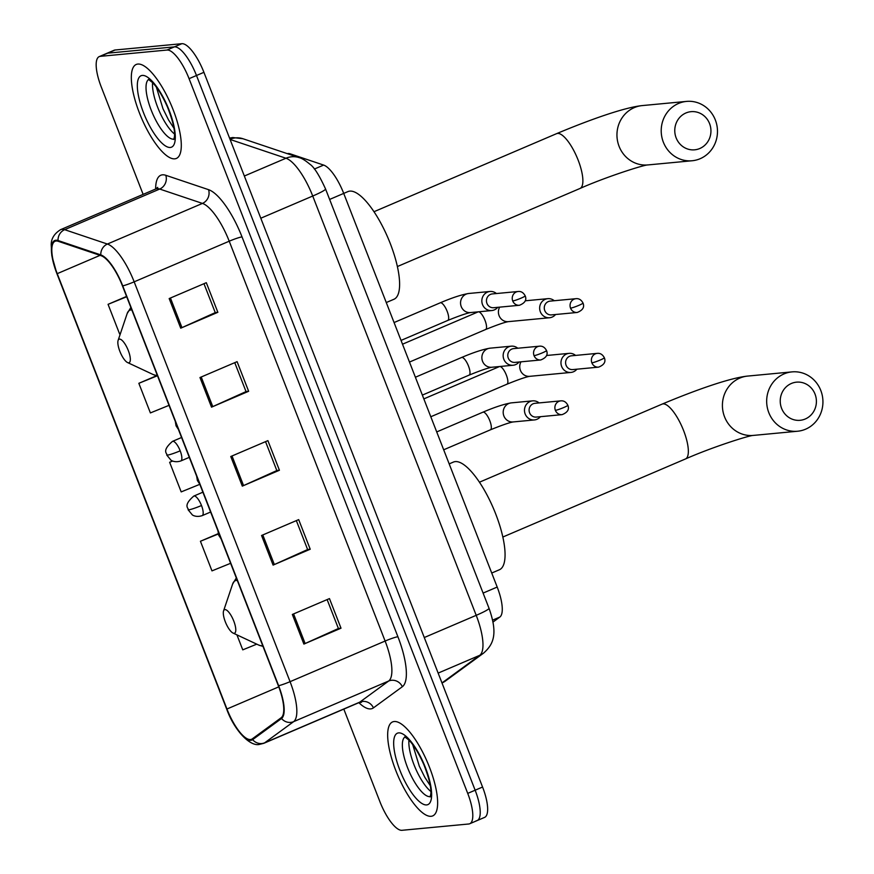 <?xml version="1.0" encoding="UTF-8"?>
<svg xmlns="http://www.w3.org/2000/svg" width="874" height="874" viewBox="0 0 874 874"><rect width="100%" height="100%" fill="white"/><g stroke="black" fill="none" stroke-linecap="round" stroke-linejoin="round"><path stroke-width="1.31" d="M287.371 153.671A31.934 10.127 66.9 0 1 290.113 153.802L323.642 165.077A31.934 10.127 66.9 0 1 343.722 193.416L497.197 587.055A31.934 10.127 66.9 0 1 499.852 617.044L493.023 622.048M476.155 820.828A31.934 10.127 -113.1 0 0 477.16 820.566L484.589 817.398A31.934 10.127 -113.1 0 0 482.568 787.037L203.915 72.324A31.934 10.127 -113.1 0 0 181.836 43.7L115.095 50.004A31.934 10.127 -113.1 0 0 114.09 50.255L106.661 53.434A31.934 10.127 -113.1 0 1 107.666 53.172A31.934 10.127 -113.1 0 0 106.661 53.434L99.232 56.602A31.934 10.127 -113.1 0 0 101.253 86.963L143.128 194.378M477.16 820.566A31.934 10.127 -113.1 0 0 475.15 790.216L196.486 75.492A31.934 10.127 -113.1 0 0 174.407 46.879L107.666 53.172L174.407 46.879A31.934 10.127 -113.1 0 1 196.486 75.492L475.15 790.216A31.934 10.127 -113.1 0 1 477.16 820.566L469.731 823.745A31.934 10.127 -113.1 0 0 467.721 793.384L189.068 78.671A31.934 10.127 -113.1 0 0 166.978 50.047L100.237 56.351A31.934 10.127 -113.1 0 0 99.232 56.602M431.122 816.294A51.096 16.213 -113.1 0 0 432.739 815.89A51.096 16.213 -113.1 0 0 428.555 764.914A51.096 16.213 -113.1 0 0 394.174 721.52A51.096 16.213 -113.1 0 0 392.568 721.924A51.096 16.213 -113.1 0 0 396.741 772.889A51.096 16.213 -113.1 0 0 431.122 816.294A51.096 16.213 -113.1 0 0 432.739 815.89A51.096 16.213 -113.1 0 0 428.555 764.914A51.096 16.213 -113.1 0 0 394.174 721.52A51.096 16.213 -113.1 0 0 392.568 721.924A51.096 16.213 -113.1 0 0 396.741 772.889A51.096 16.213 -113.1 0 0 431.122 816.294M174.789 158.828A51.096 16.213 -113.1 0 0 176.406 158.423A51.096 16.213 -113.1 0 0 172.222 107.458A51.096 16.213 -113.1 0 0 137.841 64.064A51.096 16.213 -113.1 0 0 136.235 64.457A51.096 16.213 -113.1 0 0 140.408 115.434A51.096 16.213 -113.1 0 0 174.789 158.828A51.096 16.213 -113.1 0 0 176.406 158.423A51.096 16.213 -113.1 0 0 172.222 107.458A51.096 16.213 -113.1 0 0 137.841 64.064A51.096 16.213 -113.1 0 0 136.235 64.457A51.096 16.213 -113.1 0 0 140.408 115.434A51.096 16.213 -113.1 0 0 174.789 158.828M250.51 739.535A34.064 10.805 66.9 0 1 226.956 709.011L57.225 273.66A34.064 10.805 66.9 0 1 55.073 241.279A34.064 10.805 66.9 0 1 58.285 241.311L101.034 255.678A34.064 10.805 66.9 0 1 122.458 285.907L278.347 685.751A34.064 10.805 66.9 0 1 281.188 717.74L252.28 738.869A34.064 10.805 66.9 0 1 251.592 739.273A34.064 10.805 66.9 0 1 250.51 739.535M250.816 740.322A34.916 11.078 -113.1 0 0 252.63 739.644L281.537 718.504A34.916 11.078 -113.1 0 0 278.62 685.719L122.731 285.885A34.916 11.078 -113.1 0 0 100.783 254.891L58.034 240.525A34.916 11.078 -113.1 0 0 56.941 273.693L226.672 709.033A34.916 11.078 -113.1 0 0 250.816 740.322M343.81 709.109L379.906 801.676A31.934 10.127 -113.1 0 0 401.985 830.3L468.726 823.996A31.934 10.127 -113.1 0 0 469.731 823.745M169.174 298.558L206.308 282.695L217.855 312.302L180.721 328.176L169.174 298.558M261.555 535.489L298.679 519.615L310.226 549.233L273.092 565.096L261.555 535.489M292.342 614.455L329.465 598.592L341.013 628.198L303.89 644.072L292.342 614.455M199.971 377.535L237.094 361.661L248.642 391.279L211.519 407.153L199.971 377.535M230.758 456.512L267.892 440.638L279.429 470.256L242.306 486.13L230.758 456.512M126.555 296.428L108.059 304.338L119.607 333.955L120.394 333.628M218.216 533.653L200.43 541.257L211.978 570.875L230.605 563.304M236.93 634.874L242.764 649.852L256.77 644.149M156.577 375.733L138.846 383.304L150.394 412.921L169.021 405.35M172.615 461.013L169.643 462.28L181.191 491.898L199.807 484.327M279.429 470.256L276.796 470.507M265.543 441.643L276.829 470.562L243.551 485.583A8.511 0.819 158.7 0 1 242.306 486.13M248.642 391.279L246.009 391.53M234.756 362.666L246.031 391.585L212.764 406.607A8.511 0.819 158.7 0 1 211.519 407.153M341.013 628.198L338.38 628.45M327.127 599.586L338.402 628.515L305.135 643.526A8.511 0.819 158.7 0 1 303.89 644.072M310.226 549.233L307.593 549.473M296.341 520.609L307.615 549.538L274.349 564.549A8.511 0.819 158.7 0 1 273.092 565.096M217.855 312.302L215.222 312.553M203.97 283.689L215.244 312.619L181.967 327.63A8.511 0.819 158.7 0 1 180.721 328.176M169.643 462.28L172.691 461.035M200.43 541.257L218.303 533.992M138.846 383.304L157.178 375.853M108.059 304.338L126.686 296.756M815.027 394.087A19.162 18.081 84.6 0 0 791.385 383.468A19.162 18.081 84.6 0 0 781.607 408.377A19.162 18.081 84.6 0 0 805.238 419.007A19.162 18.081 84.6 0 0 815.027 394.087M768.814 412.67A29.803 28.121 -95.4 0 1 791.997 371.887A29.803 28.121 -95.4 0 1 820.795 390.459A29.803 28.121 -95.4 0 1 797.601 431.232A29.803 28.121 -95.4 0 1 768.814 412.67M224.924 609.604A12.771 4.053 -113.1 0 0 223.569 610.915A12.771 4.053 -113.1 0 0 225.82 623.042A12.771 4.053 -113.1 0 0 233.03 633.049A12.771 4.053 -113.1 0 0 234.166 633.289A12.771 4.053 -113.1 0 0 233.762 621.043A12.771 4.053 -113.1 0 0 224.924 609.604M491.723 573.038L499.458 569.728A58.547 18.573 -113.1 0 0 494.662 511.334A58.547 18.573 -113.1 0 0 455.278 461.603A58.547 18.573 -113.1 0 0 453.431 462.062L449.17 463.886M709.568 123.605A19.162 18.081 84.6 0 0 685.926 112.975A19.162 18.081 84.6 0 0 676.148 137.884A19.162 18.081 84.6 0 0 699.79 148.514A19.162 18.081 84.6 0 0 709.568 123.605M663.355 142.189A29.803 28.121 -95.4 0 1 686.538 101.406A29.803 28.121 -95.4 0 1 715.336 119.967A29.803 28.121 -95.4 0 1 692.142 160.75A29.803 28.121 -95.4 0 1 663.355 142.189M119.465 339.112A12.771 4.053 -113.1 0 0 118.11 340.423A12.771 4.053 -113.1 0 0 120.361 352.55A12.771 4.053 -113.1 0 0 127.571 362.557A12.771 4.053 -113.1 0 0 128.707 362.808A12.771 4.053 -113.1 0 0 128.303 350.561A12.771 4.053 -113.1 0 0 119.465 339.112M386.264 302.546L393.999 299.247A58.547 18.573 -113.1 0 0 389.203 240.842A58.547 18.573 -113.1 0 0 349.818 191.122A58.547 18.573 -113.1 0 0 347.972 191.581L329.629 199.436M575.584 355.423A9.581 9.035 84.6 0 0 569.105 353.358A9.581 9.035 84.6 0 0 566.549 354.014A9.581 9.035 84.6 0 0 561.654 366.468A9.581 9.035 84.6 0 0 570.908 372.433A9.581 9.035 84.6 0 0 573.475 371.778A9.581 9.035 84.6 0 0 576.884 369.199M591.873 362.841A6.916 6.533 84.6 0 1 597.248 353.369L571.465 355.805A6.916 6.533 84.6 0 0 566.09 365.277A6.916 6.533 84.6 0 0 572.765 369.582L598.548 367.146C604.087 364.971 606.021 361.836 604.349 357.75A6.916 0.666 -21.3 0 1 600.187 360.044A6.916 0.666 158.7 0 1 591.873 362.841A6.916 6.533 84.6 0 0 598.548 367.146M554.258 300.732A9.581 9.035 84.6 0 0 547.79 298.668A9.581 9.035 84.6 0 0 545.223 299.323A9.581 9.035 84.6 0 0 540.34 311.778A9.581 9.035 84.6 0 0 549.593 317.743A9.581 9.035 84.6 0 0 552.149 317.087A9.581 9.035 84.6 0 0 555.558 314.509M570.547 308.151A6.916 6.533 84.6 0 1 575.922 298.69L550.15 301.115A6.916 6.533 84.6 0 0 544.764 310.587A6.916 6.533 84.6 0 0 551.45 314.891L577.233 312.466C582.772 310.281 584.695 307.145 583.024 303.059A6.916 0.666 -21.3 0 1 578.861 305.354A6.916 0.666 158.7 0 1 570.547 308.151A6.916 6.533 84.6 0 0 577.233 312.466M539.094 402.925A9.581 9.035 84.6 0 0 532.616 400.86A9.581 9.035 84.6 0 0 530.059 401.516A9.581 9.035 84.6 0 0 524.75 412.637A9.581 9.035 84.6 0 0 534.418 419.935A9.581 9.035 84.6 0 0 536.986 419.28A9.581 9.035 84.6 0 0 540.394 416.701M555.372 410.343A6.916 6.533 84.6 0 1 560.758 400.871L534.975 403.307A6.916 6.533 84.6 0 0 529.589 412.779A6.916 6.533 84.6 0 0 536.275 417.084L562.058 414.647C567.597 412.473 569.531 409.338 567.86 405.252A6.916 0.666 -21.3 0 1 563.697 407.546A6.916 0.666 158.7 0 1 555.372 410.343A6.916 6.533 84.6 0 0 562.058 414.647M517.769 348.234A9.581 9.035 84.6 0 0 511.301 346.17A9.581 9.035 84.6 0 0 508.734 346.825A9.581 9.035 84.6 0 0 503.424 357.947A9.581 9.035 84.6 0 0 513.093 365.245A9.581 9.035 84.6 0 0 515.66 364.589A9.581 9.035 84.6 0 0 519.069 362.011M534.058 355.652A6.916 6.533 84.6 0 1 539.433 346.191L513.65 348.617A6.916 6.533 84.6 0 0 508.275 358.089A6.916 6.533 84.6 0 0 514.95 362.393L540.733 359.968C546.283 357.783 548.206 354.647 546.534 350.561A6.916 0.666 -21.3 0 1 542.372 352.856A6.916 0.666 158.7 0 1 534.058 355.652A6.916 6.533 84.6 0 0 540.733 359.968M496.443 293.544A9.581 9.035 84.6 0 0 489.975 291.479A9.581 9.035 84.6 0 0 487.408 292.135A9.581 9.035 84.6 0 0 482.109 303.256A9.581 9.035 84.6 0 0 491.778 310.554A9.581 9.035 84.6 0 0 494.334 309.899A9.581 9.035 84.6 0 0 497.754 307.32M512.732 300.962A6.916 6.533 84.6 0 1 518.118 291.501L492.335 293.926A6.916 6.533 84.6 0 0 486.949 303.398A6.916 6.533 84.6 0 0 493.635 307.714L519.418 305.277C524.957 303.092 526.891 299.957 525.208 295.871A6.916 0.666 -21.3 0 1 521.046 298.165A6.916 0.666 158.7 0 1 512.732 300.962A6.916 6.533 84.6 0 0 519.418 305.277M492.641 620.136L499.852 617.044M483.103 593.085L497.197 587.055M314.367 169.043L323.642 165.077M289.076 154.239L290.113 153.802M230.015 139.261A21.293 19.425 -71.4 0 1 242.939 138.737L299.105 157.615C301.683 158.172 305.299 160.379 309.942 164.257C314.083 167.032 319.283 175.259 325.543 188.959A21.293 2.043 158.7 0 1 312.728 196.027L260.802 218.227M482.568 787.037L467.721 793.384M115.095 50.004L100.237 56.351M181.836 43.7L166.978 50.047M203.915 72.324L189.068 78.671M441.982 682.933L479.76 655.303L438.147 673.1M325.543 188.959L489.014 608.249C498.3 634.415 493.264 644.553 483.519 653.162A21.293 20.135 -126.2 0 1 479.76 655.303A42.575 13.514 -113.1 0 0 476.21 615.329L424.283 637.528M489.014 608.249A21.293 2.043 158.7 0 1 476.21 615.329L312.728 196.027A42.575 13.514 -113.1 0 0 285.962 158.238L244.349 176.024M299.105 157.615A21.293 19.425 -71.4 0 0 285.962 158.238L230.091 139.458M483.519 653.162L445.543 680.933A21.293 20.135 -126.2 0 1 442.004 682.987M226.956 709.011L278.773 686.855M155.648 189.024A53.227 16.89 66.9 0 1 162.455 174.833A53.227 16.89 66.9 0 1 165.798 175.292L208.547 189.669A53.227 16.89 66.9 0 1 242.022 236.909L397.91 636.742A53.227 16.89 66.9 0 1 402.346 686.724L373.438 707.864A53.227 16.89 66.9 0 1 358.853 702.674M58.034 240.525A10.641 9.712 -71.4 0 1 64.654 229.676L159.702 189.046A42.575 13.514 -113.1 0 0 157.025 188.675A42.575 13.514 -113.1 0 0 155.681 189.013L157.702 187.386M122.731 285.885A10.641 1.016 -21.3 0 0 134.17 281.832L290.07 681.676A42.575 13.514 66.9 0 1 293.62 721.662L264.713 742.791A42.575 13.514 66.9 0 1 263.85 743.293L358.886 702.663A42.575 13.514 -113.1 0 0 359.76 702.161L388.668 681.021A42.575 13.514 -113.1 0 0 385.117 641.046L229.217 241.202A42.575 13.514 -113.1 0 0 202.451 203.413L159.702 189.046A10.641 9.712 108.6 0 0 165.798 175.292M252.63 739.644A10.641 10.062 -126.2 0 0 264.713 742.791L359.76 702.161A10.641 10.062 53.8 0 1 373.438 707.864M397.91 636.742A10.641 1.016 158.7 0 0 385.117 641.046L290.07 681.676A10.641 1.016 158.7 0 1 278.62 685.719M100.783 254.891A10.641 9.712 -71.4 0 1 107.404 244.043A42.575 13.514 66.9 0 1 134.17 281.832L229.217 241.202A10.641 1.016 158.7 0 1 242.022 236.909M402.346 686.724A10.641 10.062 53.8 0 0 388.668 681.021L293.62 721.662A10.641 10.062 -126.2 0 1 281.537 718.504M263.85 743.293L259.654 744.353C250.161 747.041 234.265 730.336 226.65 709A10.641 1.016 -21.3 0 0 226.65 709L56.919 273.649A10.641 1.016 158.7 0 1 56.919 273.649L51.806 255.634L51.205 244.851C51.151 238.668 54.297 233.587 60.634 229.643A42.575 13.514 66.9 0 1 64.654 229.676L107.404 244.043L202.451 203.413A10.641 9.712 108.6 0 0 208.547 189.669M57.225 273.66L100.062 255.35M232.014 455.977L243.551 485.583M262.801 534.954L274.349 564.549M293.588 613.919L305.135 643.526M201.217 377L212.764 406.607M170.43 298.023L181.967 327.63M408.912 740.191A32.447 10.291 -113.1 0 0 430.827 791.451M404.87 737.022A32.447 10.291 -113.1 0 0 408.529 770.038A32.447 10.291 -113.1 0 0 429.953 796.618A32.447 10.291 -113.1 0 0 430.325 796.553M398.61 732.893A38.827 12.323 -113.1 0 0 399.833 770.114A38.827 12.323 -113.1 0 0 426.687 804.921A38.827 12.323 -113.1 0 0 425.463 767.7A38.827 12.323 -113.1 0 0 398.61 732.893M479.433 482.208L662.066 404.138C694.644 390.459 729.866 377.863 747.74 376.071A29.803 28.121 84.6 0 0 724.557 416.854A29.803 28.121 84.6 0 0 753.344 435.416L797.601 431.232M662.066 404.138A29.803 9.461 66.9 0 1 662.995 403.897A29.803 9.461 66.9 0 1 683.61 430.609A29.803 9.461 66.9 0 1 685.489 458.948C711.72 447.291 750.132 435.121 753.41 435.416M237.291 580.445A35.2 11.165 -113.1 0 0 236.373 580.434A35.2 11.165 -113.1 0 0 232.626 584.051L223.569 610.915M233.03 633.049L258.704 645.056A35.2 11.165 -113.1 0 0 261.829 645.733A35.2 11.165 -113.1 0 0 262.67 645.558M373.974 211.727L556.607 133.646C589.185 119.967 624.407 107.382 642.281 105.579A29.803 28.121 84.6 0 0 619.098 146.362A29.803 28.121 84.6 0 0 647.885 164.935L692.142 160.75M556.607 133.646A29.803 9.461 66.9 0 1 557.546 133.416A29.803 9.461 66.9 0 1 578.151 160.128A29.803 9.461 66.9 0 1 580.03 188.456C606.261 176.799 644.673 164.629 647.951 164.924M131.832 309.964A35.2 11.165 -113.1 0 0 130.914 309.953A35.2 11.165 -113.1 0 0 127.167 313.558L118.11 340.423M127.571 362.557L153.245 374.575A35.2 11.165 -113.1 0 0 156.37 375.241A35.2 11.165 -113.1 0 0 157.211 375.066M152.579 82.724A32.447 10.291 -113.1 0 0 174.494 133.984M148.536 79.556A32.447 10.291 -113.1 0 0 152.196 112.571A32.447 10.291 -113.1 0 0 173.62 139.152A32.447 10.291 -113.1 0 0 173.992 139.097M142.276 75.426A38.827 12.323 -113.1 0 0 143.5 112.659A38.827 12.323 -113.1 0 0 170.354 147.455A38.827 12.323 -113.1 0 0 169.13 110.233A38.827 12.323 -113.1 0 0 142.276 75.426M201.839 515.726A10.641 3.376 -113.1 0 0 202.178 515.638C195.776 517.736 191.974 514.731 192.28 514.841L188.074 509.717A10.641 1.016 -21.3 0 0 188.708 509.826A10.641 1.016 158.7 0 0 201.501 505.522A10.641 3.376 -113.1 0 0 194.148 495.984A10.641 3.376 -113.1 0 0 193.81 496.071L202.877 492.193M210.612 512.033L202.178 515.638A10.641 3.376 -113.1 0 0 201.501 505.522M506.647 384.276A9.581 3.037 -113.1 0 0 506.953 384.199A9.581 3.037 -113.1 0 0 506.559 375.645A9.581 3.037 -113.1 0 0 499.819 366.501M520.991 361.825A9.581 9.035 84.6 0 0 520.423 370.358A9.581 9.035 84.6 0 0 520.653 370.915A9.581 9.035 84.6 0 0 529.677 376.333L570.908 372.433M499.622 366.523A9.581 3.037 -113.1 0 0 499.415 366.577L423.835 398.894M180.525 461.035A10.641 3.376 -113.1 0 0 180.852 460.948C174.45 463.045 170.659 460.041 170.954 460.15L166.748 455.037A10.641 1.016 -21.3 0 0 167.393 455.136A10.641 1.016 158.7 0 0 180.186 450.831A10.641 3.376 -113.1 0 0 172.823 441.294A10.641 3.376 -113.1 0 0 172.484 441.381L181.552 437.503M189.297 457.342L180.852 460.948A10.641 3.376 -113.1 0 0 180.186 450.831M485.321 329.585A9.581 3.037 -113.1 0 0 485.627 329.509A9.581 3.037 -113.1 0 0 485.234 320.966A9.581 3.037 -113.1 0 0 478.493 311.81M499.666 307.135A9.581 9.035 84.6 0 0 499.098 315.678A9.581 9.035 84.6 0 0 499.327 316.224A9.581 9.035 84.6 0 0 508.351 321.643L549.593 317.743M478.307 311.832A9.581 3.037 -113.1 0 0 478.1 311.887L402.51 344.203M221.056 538.821L218.686 535.183A10.641 1.016 -21.3 0 0 219.319 535.281A10.641 1.016 158.7 0 0 219.669 535.238M490.106 429.888A9.581 3.037 -113.1 0 0 490.412 429.822A9.581 3.037 -113.1 0 0 490.019 421.268A9.581 3.037 -113.1 0 0 483.18 412.124A9.581 3.037 -113.1 0 0 482.874 412.2L436.716 431.931M482.874 412.2C494.75 407.142 504.232 404.039 511.334 402.87A9.581 9.035 84.6 0 0 508.766 403.526A9.581 9.035 84.6 0 0 504.112 416.527A9.581 9.035 84.6 0 0 513.136 421.945L534.418 419.935M199.742 484.13L197.371 480.492A10.641 1.016 -21.3 0 0 198.005 480.591A10.641 1.016 158.7 0 0 198.343 480.547M468.781 375.208A9.581 3.037 -113.1 0 0 469.087 375.132A9.581 3.037 -113.1 0 0 468.693 366.577A9.581 3.037 -113.1 0 0 461.854 357.433A9.581 3.037 -113.1 0 0 461.559 357.51L415.39 377.24M461.559 357.51C473.424 352.451 482.907 349.349 490.008 348.18A9.581 9.035 84.6 0 0 487.452 348.835A9.581 9.035 84.6 0 0 482.787 361.836A9.581 9.035 84.6 0 0 491.811 367.255L513.093 365.245M178.416 429.44L176.045 425.802A10.641 1.016 -21.3 0 0 176.679 425.9A10.641 1.016 158.7 0 0 177.018 425.857M447.466 320.518A9.581 3.037 -113.1 0 0 447.761 320.441A9.581 3.037 -113.1 0 0 447.368 311.887A9.581 3.037 -113.1 0 0 440.54 302.743A9.581 3.037 -113.1 0 0 440.234 302.819L394.065 322.55M440.234 302.819C452.098 297.761 461.581 294.658 468.683 293.489A9.581 9.035 84.6 0 0 466.126 294.145A9.581 9.035 84.6 0 0 461.472 307.156A9.581 9.035 84.6 0 0 470.485 312.564L491.778 310.554M229.556 138.07L232.812 137.535L242.939 138.737M445.543 680.933L442.036 683.064M60.634 229.643L155.681 189.013M361.465 702.314L358.886 702.663M412.714 744.648L419.312 766.192L424.808 777.292L430.227 785.617M404.782 736.869L408.333 739.612C413.304 744.277 418.46 752.569 423.803 764.499C429.21 778.384 431.527 788.282 430.773 794.171L430.15 796.957M747.74 376.071L791.997 371.887M236.319 577.954L232.626 584.051M263.008 646.41L258.704 645.056M502.856 537.018L685.489 458.948M642.281 105.579L686.538 101.406M130.86 307.462L127.167 313.558M157.549 375.929L153.245 374.575M397.397 266.537L580.03 188.456M156.38 87.192L162.979 108.737L168.474 119.825L173.893 128.161M148.449 79.414L152 82.156C156.97 86.821 162.127 95.113 167.469 107.032C172.877 120.929 175.193 130.816 174.439 136.715L173.817 139.501M430.795 416.756L506.953 384.199C518.358 379.578 525.94 376.956 529.688 376.323M546.567 355.489L569.105 353.358M188.074 509.717C189.505 508.548 181.901 506.319 193.81 496.071M597.248 353.369C600.252 353.03 602.612 354.494 604.349 357.75M409.469 362.065L485.627 329.509C497.033 324.888 504.615 322.266 508.362 321.643M525.252 300.798L547.79 298.668M166.748 455.037C168.179 453.857 160.587 451.629 172.484 441.381M575.922 298.69C578.927 298.34 581.286 299.804 583.024 303.059M443.675 449.793L490.412 429.822C501.818 425.201 509.4 422.568 513.147 421.945M511.334 402.87L532.616 400.86M560.758 400.871C563.763 400.532 566.123 401.996 567.86 405.252M218.686 535.183L217.965 530.9M422.35 395.103L469.087 375.132C480.503 370.51 488.074 367.878 491.822 367.255M490.008 348.18L511.301 346.17M539.433 346.191C542.437 345.842 544.797 347.306 546.534 350.561M197.371 480.492L196.65 476.21M401.035 340.412L447.761 320.441C459.178 315.82 466.76 313.198 470.507 312.564M468.683 293.489L489.975 291.479M518.118 291.501C521.112 291.151 523.482 292.615 525.208 295.871M176.045 425.802L175.324 421.519"/></g></svg>

